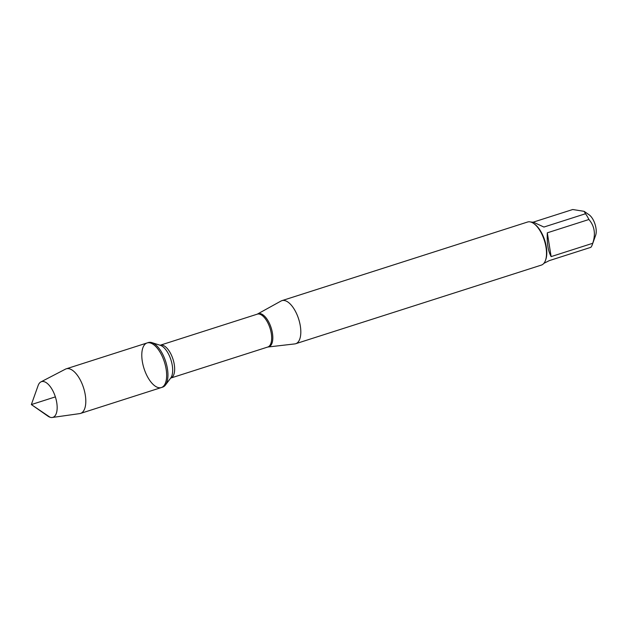 <?xml version="1.0" encoding="UTF-8"?>
<svg xmlns="http://www.w3.org/2000/svg" width="627" height="627" viewBox="0 0 627 627"><rect width="100%" height="100%" fill="white"/><g stroke="black" fill="none" stroke-linecap="round" stroke-linejoin="round"><path stroke-width="0.94" d="M162.652 387.141A23.411 10.706 -107.7 0 0 165.45 385.041A23.411 10.706 -107.7 0 0 165.708 361.575A23.411 10.706 -107.7 0 0 151.875 342.624A23.411 10.706 -107.7 0 0 148.38 342.538L147.086 342.953A23.411 10.706 72.3 0 1 164.415 361.991A23.411 10.706 72.3 0 1 161.358 387.549A23.411 10.706 72.3 0 1 157.777 387.439A23.411 10.706 72.3 0 1 143.019 364.906A23.411 10.706 72.3 0 1 147.086 342.953A23.411 10.706 -107.7 0 1 150.668 343.063A23.411 10.706 -107.7 0 1 165.426 365.596A23.411 10.706 -107.7 0 1 161.358 387.549L162.652 387.141M257.258 314.166L281.053 301.015A22.611 10.338 72.3 0 1 281.915 300.647A22.611 10.338 72.3 0 1 285.371 300.748A22.611 10.338 72.3 0 1 299.628 322.513A22.611 10.338 72.3 0 1 295.701 343.721A22.611 10.338 72.3 0 1 294.776 343.917L267.768 347.029A17.25 7.885 -107.7 0 0 270.025 328.195A17.25 7.885 -107.7 0 0 257.258 314.166L160.23 345.211A17.25 7.885 72.3 0 1 173.005 359.24A17.25 7.885 72.3 0 1 170.748 378.073L170.591 378.152M295.701 343.721L541.391 265.088A22.611 10.338 -107.7 0 0 545.474 260.409A22.611 10.338 -107.7 0 0 533.648 223.455A22.611 10.338 -107.7 0 0 531.069 222.123A22.611 10.338 -107.7 0 0 527.613 222.013L281.915 300.647M533.248 222.146L572.717 209.52L584.121 211.33L589.098 214.795A12.532 5.729 72.3 0 1 595.65 235.274L592.327 244.601A21.71 9.922 72.3 0 1 590.877 247.32L549.283 260.628L543.875 263.348M547.316 232.813C546.807 243.064 548.076 250.996 551.133 256.608L547.316 232.813L588.91 219.505C594.553 226.033 595.822 233.965 592.719 243.292A21.71 9.922 72.3 0 1 592.327 244.601M551.133 256.608L592.719 243.292M584.121 211.33L585.5 213.744A21.71 9.922 72.3 0 1 588.91 219.505M530.638 221.997L533.522 222.24L543.907 227.052L585.5 213.744M545.474 260.409L545.803 259.492A21.71 9.922 -107.7 0 0 534.447 224.019L533.648 223.455M52.268 417.48L79.692 413.608A23.411 10.706 -107.7 0 0 80.507 413.428A23.411 10.706 -107.7 0 0 84.574 391.467A23.411 10.706 -107.7 0 0 69.816 368.935A23.411 10.706 -107.7 0 0 66.235 368.825A23.411 10.706 -107.7 0 0 65.459 369.146L40.888 381.914A18.732 8.559 72.3 0 1 44.376 381.749A18.732 8.559 72.3 0 1 56.336 400.473A18.732 8.559 72.3 0 1 52.268 417.48A18.732 8.559 72.3 0 1 50.058 417.245A18.732 8.559 72.3 0 1 47.918 416.14L31.35 404.572L38.129 385.534A18.732 8.559 72.3 0 1 40.888 381.914M55.372 396.883L31.35 404.572L50.058 417.245M257.634 314.002A17.368 7.939 72.3 0 1 260.957 313.79A17.368 7.939 72.3 0 1 272.079 331.26A17.368 7.939 72.3 0 1 268.176 346.943M165.45 385.041L170.748 377.979A18.042 8.245 -107.7 0 0 170.944 359.898A18.042 8.245 -107.7 0 0 160.285 345.297L151.875 342.624M267.768 347.029L170.748 378.073M80.507 413.428L161.358 387.549M66.235 368.825L147.086 342.953"/></g></svg>
